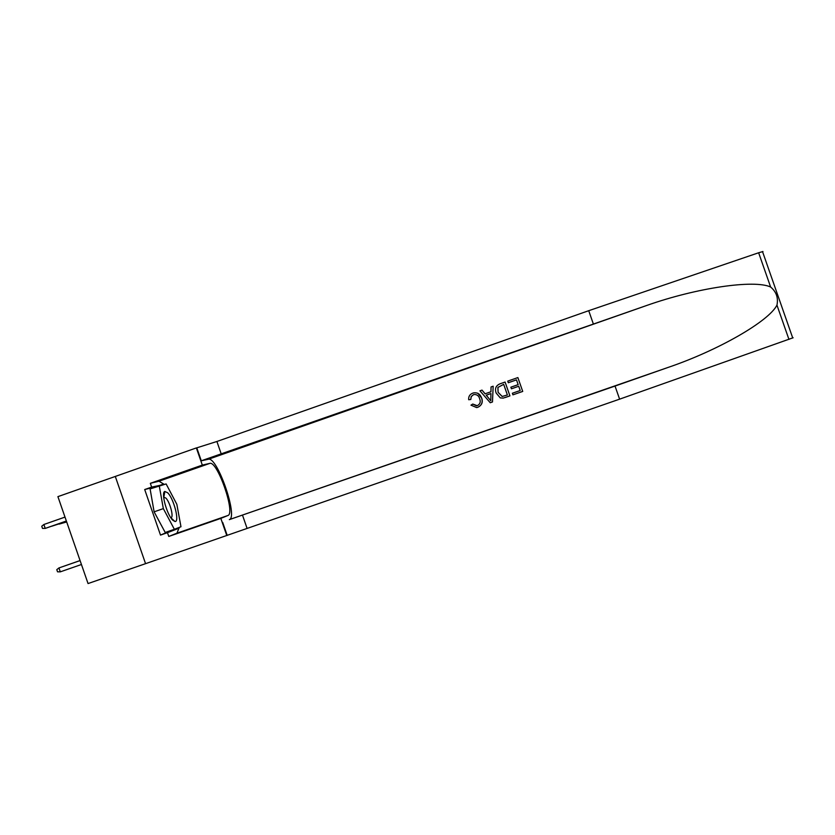 <?xml version="1.0" encoding="UTF-8"?>
<svg xmlns="http://www.w3.org/2000/svg" width="835" height="835" viewBox="0 0 835 835"><rect width="100%" height="100%" fill="white"/><g stroke="black" fill="none" stroke-linecap="round" stroke-linejoin="round"><path stroke-width="1.25" d="M115.293 476.451L57.907 496.637L88.051 583.561L145.561 563.667L115.293 476.441L196.361 447.925L202.32 465.095L150.331 483.329L158.984 481.211L164.265 484.415M172.699 520.142L174.953 521.499C179.88 522.345 173.93 498.85 167.741 492.827L164.86 491.439C160.748 492.264 166.854 514.694 172.699 520.142M170.778 517.669L170.945 517.658C174.077 517.658 169.985 502.012 165.841 498.036L163.639 497.242M174.369 529.296L165.215 532.48L154.11 511.834L150.102 488.913L166.123 483.935L176.832 504.288L180.976 526.749L174.369 529.296L163.326 508.609L159.234 485.709M154.11 511.834L163.326 508.609M508.338 382.722L516.479 379.873L508.338 382.722M511.458 388.797L518.712 386.261L511.458 388.797L510.853 387.2L518.149 384.653L516.479 379.862M522.71 391.438L512.92 394.84L522.72 391.427L517.877 377.577L522.72 391.427M505.165 397.543L509.924 395.884L505.102 382.054L509.903 395.894L503.202 398.107L500.29 397.909L496.147 393.014C494.602 388.599 495.927 385.519 500.113 383.787L505.081 382.054M473.455 394.684L471.19 396.562L470.783 399.495L471.264 396.562L473.518 394.684M476.587 405.862L472.767 404.056L477.223 405.685C480.062 404.234 480.877 401.938 479.676 398.796C478.82 395.759 476.91 394.339 473.936 394.548M478.549 406.958C481.962 404.902 483.016 401.948 481.701 398.097L477.808 393.222M793.135 337.757L619.601 399.161L615.03 386.062L229.333 519.62C238.403 517.168 217.246 456.202 208.395 459.26L201.183 460.826L196.361 447.925M615.03 386.062L667.729 367.557C718.121 350.481 768.847 321.318 776.957 305.13C778.439 297.855 776.331 291.822 770.621 287.01C754.214 279.391 696.63 287.814 646.582 305.516L201.183 460.826M490.249 402.741L492.483 401.959L493.161 386.229L492.452 401.979L490.249 402.741L479.948 390.832L482.014 390.112L485.062 393.817L490.959 391.751L491.053 386.949L493.12 386.229M485.125 393.796L482.014 390.112M593.288 323.782L588.727 310.693L216.902 441.485L196.684 447.873M619.601 399.161L145.561 563.667M770.621 287.01L758.639 252.765L588.727 310.693M179.243 527.417L176.957 533.189L168.774 536.456L167.459 532.678L179.076 528.179L178.961 527.532M157.063 486.471L144.695 489.54L160.508 535.099L167.459 532.678M144.695 489.54L151.636 487.108L150.331 483.329M226.796 535.569L220.826 518.389L227.903 515.508C235.783 513.525 217.507 460.743 209.846 463.373L202.32 465.095M168.774 536.456L220.826 518.389M758.639 252.765L762.981 251.533M163.994 484.488L151.636 487.108M160.508 535.099L172.25 530.037M172.344 530.517L179.076 528.179M157.011 486.367L163.743 484.008M470.783 399.495L468.685 399.725C468.425 396.531 469.771 394.35 472.714 393.16L473.622 392.878C477.61 392.387 480.282 394.13 481.618 398.107C482.995 402.386 481.691 405.455 477.693 407.313L476.681 407.595L470.971 405.152L472.767 404.056M490.844 397.877L490.928 393.556L486.21 395.205L490.792 400.758L490.844 397.877M486.21 395.205L490.928 393.567M488.819 398.368L486.283 395.195M503.682 384.33L497.89 387.45L498.109 392.366L502.19 396.468L507.388 394.976L503.682 384.33M497.89 387.45L503.682 384.351M498.109 392.366L497.942 387.45M502.19 396.468L498.171 392.356M508.296 382.722L507.743 381.125L517.877 377.577M512.92 394.84L512.366 393.243L520.195 390.519L518.702 386.25M60.329 523.722L66.696 521.99M59.285 524.088L66.675 521.906M52.835 525.841L66.549 521.551M51.76 526.217L66.518 521.468M80.076 560.556L58.941 567.936L60.297 571.85L81.444 564.502M60.297 571.85L57.542 571.818L56.79 569.647L58.941 567.936L80.087 560.588M66.362 521.009L45.236 528.409L42.502 528.409L41.75 526.238L43.879 524.495L45.236 528.409L66.393 521.092M43.879 524.495L65.005 517.095M667.729 367.557L229.333 519.62M646.123 305.683L208.374 459.271L646.582 305.516M221.348 454.292L216.902 441.485M242.536 515.268L246.983 528.085M788.939 339.396L776.957 305.13M222.59 522.47L227.099 535.423M158.921 481.221L209.794 463.383M176.957 533.189L227.903 515.508M170.799 517.71L174.953 521.499M163.858 497.107L164.86 491.439M222.695 522.428L227.193 535.381M201.287 460.795L196.789 447.852M158.984 481.211L209.846 463.373M792.739 337.998L762.501 251.544"/></g></svg>

